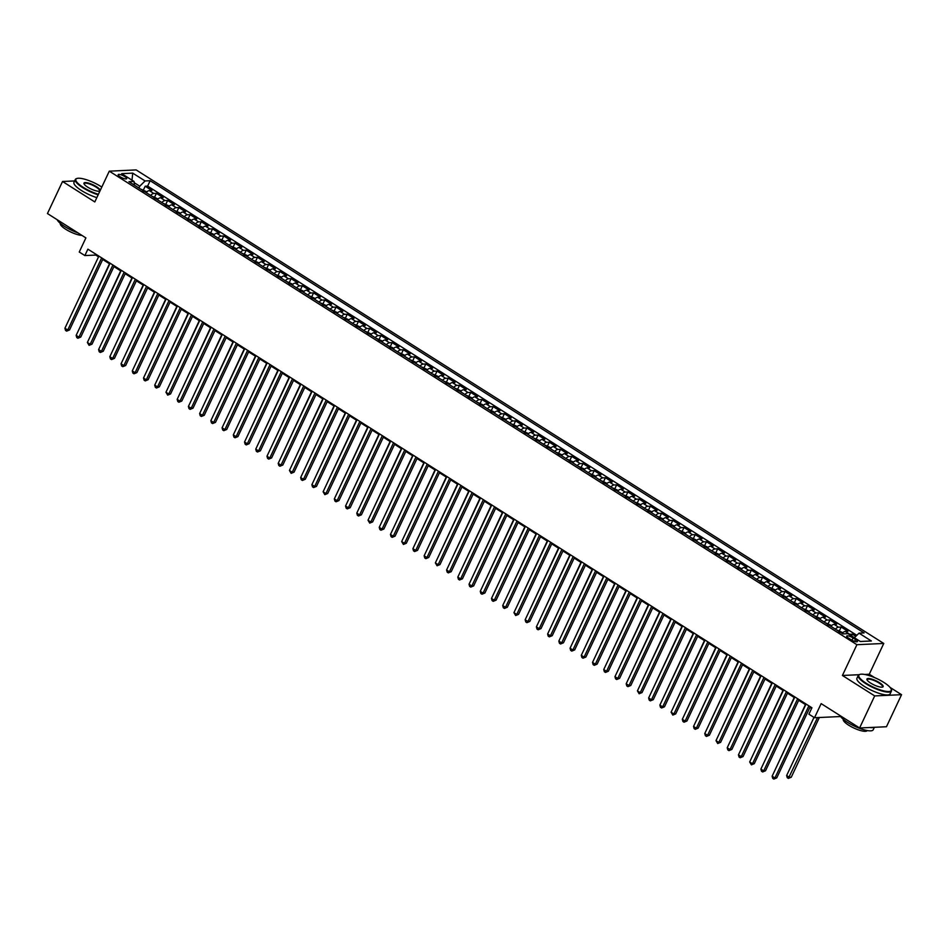 <?xml version="1.0" encoding="UTF-8"?>
<svg xmlns="http://www.w3.org/2000/svg" width="949" height="949" viewBox="0 0 949 949"><rect width="100%" height="100%" fill="white"/><g stroke="black" fill="none" stroke-linecap="round" stroke-linejoin="round"><path stroke-width="1.42" d="M120.084 176.763A4.698 1.21 25.2 0 0 126.656 178.661A4.698 1.21 25.2 0 0 124.734 176.55A4.698 1.21 25.2 0 0 118.162 174.663A4.698 1.21 25.2 0 0 120.084 176.763M91.626 181.674L88.162 180.31M883.756 643.458L136.146 169.918L109.289 171.164L856.9 644.703L883.756 643.458L869.272 674.241L864.634 674.454M859.047 674.715L842.415 675.474L874.693 695.914L901.55 694.68L890.079 687.42M874.598 677.61L869.272 674.241M901.55 694.68L886.461 726.744L859.604 727.978L821.158 703.624L814.515 717.729L840.636 716.531M74.615 180.939L62.539 181.496L47.45 213.549L85.896 237.902L79.253 252.019L84.876 255.566L95.766 255.067L98.542 256.823M874.693 695.914L859.604 727.978M855.808 636.328L852.392 634.157L851.55 635.937M842.119 633.41A5.872 2.479 -57.6 0 1 845.251 631.441L847.896 631.31L841.158 627.052L839.45 630.682M830.897 626.304A5.872 2.479 122.4 0 1 834.029 624.323L836.674 624.205L829.936 619.934L828.228 623.576M819.675 619.199A5.872 2.479 122.4 0 1 822.795 617.218L825.452 617.099L818.714 612.829L817.006 616.459M808.441 612.081A5.872 2.479 122.4 0 1 811.573 610.1L814.218 609.982L807.492 605.723L805.784 609.353M797.219 604.976A5.872 2.479 122.4 0 1 800.351 602.995L802.996 602.876L796.258 598.605L794.55 602.235M785.997 597.87A5.872 2.479 122.4 0 1 789.117 595.889L791.774 595.758L785.037 591.5L783.328 595.13M774.775 590.753A5.872 2.479 122.4 0 1 777.895 588.771L780.553 588.653L773.815 584.382L772.106 588.024M763.542 583.647A5.872 2.479 122.4 0 1 766.673 581.666L769.319 581.547L762.581 577.277L760.873 580.907M752.32 576.529A5.872 2.479 122.4 0 1 755.451 574.56L758.097 574.43L751.359 570.171L749.651 573.801M741.098 569.424A5.872 2.479 122.4 0 1 744.218 567.443L746.875 567.324L740.137 563.054L738.429 566.683M729.864 562.318A5.872 2.479 122.4 0 1 732.996 560.337L735.641 560.207L728.915 555.948L727.195 559.578M718.642 555.201A5.872 2.479 122.4 0 1 721.774 553.22L724.419 553.101L717.681 548.83L715.973 552.472M707.42 548.095A5.872 2.479 122.4 0 1 710.54 546.114L713.197 545.995L706.459 541.725L704.751 545.355M696.198 540.977A5.872 2.479 122.4 0 1 699.318 539.008L701.963 538.878L695.237 534.619L693.529 538.249M684.964 533.872A5.872 2.479 122.4 0 1 688.096 531.891L690.742 531.772L684.004 527.502L682.295 531.143M673.743 526.766A5.872 2.479 122.4 0 1 676.874 524.785L679.52 524.667L672.782 520.396L671.073 524.026M662.521 519.649A5.872 2.479 122.4 0 1 665.64 517.668L668.298 517.549L661.56 513.29L659.852 516.92M651.287 512.543A5.872 2.479 122.4 0 1 654.419 510.562L657.064 510.443L650.338 506.173L648.618 509.803M640.065 505.437A5.872 2.479 122.4 0 1 643.197 503.456L645.842 503.326L639.104 499.067L637.396 502.697M628.843 498.32A5.872 2.479 122.4 0 1 631.963 496.339L634.62 496.22L627.882 491.95L626.174 495.592M617.621 491.214A5.872 2.479 122.4 0 1 620.741 489.233L623.386 489.115L616.66 484.844L614.952 488.474M606.387 484.097A5.872 2.479 122.4 0 1 609.519 482.128L612.164 481.997L605.426 477.738L603.718 481.368M595.165 476.991A5.872 2.479 122.4 0 1 598.297 475.01L600.942 474.891L594.204 470.621L592.496 474.251M583.943 469.885A5.872 2.479 122.4 0 1 587.063 467.904L589.72 467.774L582.983 463.515L581.274 467.145M572.71 462.768A5.872 2.479 122.4 0 1 575.841 460.787L578.487 460.668L571.761 456.398L570.041 460.04M561.488 455.662A5.872 2.479 122.4 0 1 564.619 453.681L567.265 453.563L560.527 449.292L558.819 452.922M550.266 448.545A5.872 2.479 122.4 0 1 553.386 446.576L556.043 446.445L549.305 442.187L547.597 445.816M539.032 441.439A5.872 2.479 122.4 0 1 542.164 439.458L544.809 439.34L538.083 435.069L536.375 438.711M527.81 434.334A5.872 2.479 122.4 0 1 530.942 432.353L533.587 432.234L526.849 427.963L525.141 431.593M516.588 427.216A5.872 2.479 122.4 0 1 519.708 425.235L522.365 425.116L515.627 420.858L513.919 424.488M505.366 420.11A5.872 2.479 122.4 0 1 508.486 418.129L511.143 418.011L504.405 413.74L502.697 417.37M494.132 412.993A5.872 2.479 122.4 0 1 497.264 411.024L499.909 410.893L493.172 406.635L491.463 410.265M482.911 405.887A5.872 2.479 122.4 0 1 486.042 403.906L488.688 403.788L481.95 399.517L480.241 403.159M471.689 398.782A5.872 2.479 122.4 0 1 474.808 396.801L477.466 396.682L470.728 392.412L469.02 396.041M460.455 391.664A5.872 2.479 122.4 0 1 463.587 389.695L466.232 389.565L459.506 385.306L457.798 388.936M449.233 384.559A5.872 2.479 122.4 0 1 452.365 382.577L455.01 382.459L448.272 378.188L446.564 381.818M438.011 377.453A5.872 2.479 122.4 0 1 441.131 375.472L443.788 375.341L437.05 371.083L435.342 374.713M426.789 370.335A5.872 2.479 122.4 0 1 429.909 368.354L432.566 368.236L425.828 363.965L424.12 367.607M415.555 363.23A5.872 2.479 122.4 0 1 418.687 361.249L421.332 361.13L414.594 356.86L412.886 360.49M404.333 356.112A5.872 2.479 122.4 0 1 407.465 354.143L410.11 354.013L403.372 349.754L401.664 353.384M393.111 349.007A5.872 2.479 122.4 0 1 396.231 347.026L398.888 346.907L392.151 342.636L390.442 346.278M381.878 341.901A5.872 2.479 122.4 0 1 385.009 339.92L387.655 339.801L380.929 335.531L379.209 339.161M370.656 334.783A5.872 2.479 122.4 0 1 373.787 332.802L376.433 332.684L369.695 328.425L367.987 332.055M359.434 327.678A5.872 2.479 122.4 0 1 362.554 325.697L365.211 325.578L358.473 321.308L356.765 324.938M348.212 320.56A5.872 2.479 122.4 0 1 351.332 318.591L353.989 318.461L347.251 314.202L345.543 317.832M336.978 313.455A5.872 2.479 122.4 0 1 340.11 311.474L342.755 311.355L336.017 307.085L334.309 310.726M325.756 306.349A5.872 2.479 122.4 0 1 328.888 304.368L331.533 304.249L324.795 299.979L323.087 303.609M314.534 299.232A5.872 2.479 122.4 0 1 317.654 297.262L320.311 297.132L313.573 292.873L311.865 296.503M303.3 292.126A5.872 2.479 122.4 0 1 306.432 290.145L309.077 290.026L302.351 285.756L300.631 289.386M292.078 285.02A5.872 2.479 122.4 0 1 295.21 283.039L297.856 282.909L291.118 278.65L289.409 282.28M280.857 277.903A5.872 2.479 122.4 0 1 283.976 275.922L286.634 275.803L279.896 271.533L278.187 275.174M269.635 270.797A5.872 2.479 122.4 0 1 272.754 268.816L275.4 268.697L268.674 264.427L266.966 268.057M258.401 263.68A5.872 2.479 122.4 0 1 261.533 261.71L264.178 261.58L257.44 257.321L255.732 260.951M247.179 256.574A5.872 2.479 122.4 0 1 250.311 254.593L252.956 254.474L246.218 250.204L244.51 253.846M235.957 249.468A5.872 2.479 122.4 0 1 239.077 247.487L241.734 247.369L234.996 243.098L233.288 246.728M224.723 242.351A5.872 2.479 122.4 0 1 227.855 240.37L230.5 240.251L223.774 235.993L222.054 239.623M213.501 235.245A5.872 2.479 122.4 0 1 216.633 233.264L219.278 233.146L212.54 228.875L210.832 232.505M202.279 228.128A5.872 2.479 122.4 0 1 205.399 226.159L208.056 226.028L201.318 221.769L199.61 225.399M191.046 221.022A5.872 2.479 122.4 0 1 194.177 219.041L196.823 218.922L190.097 214.652L188.388 218.294M179.824 213.916A5.872 2.479 122.4 0 1 182.955 211.935L185.601 211.817L178.863 207.546L177.155 211.176M168.602 206.799A5.872 2.479 122.4 0 1 171.733 204.83L174.379 204.699L167.641 200.441L165.933 204.071M157.38 199.693A5.872 2.479 122.4 0 1 160.5 197.712L163.157 197.594L156.419 193.323L154.711 196.953M814.515 717.729L808.904 714.182L811.929 707.764L87.889 249.16L84.876 255.566M855.547 639.496L853.08 637.93A4.543 1.174 25.2 0 0 846.71 636.103A4.543 1.174 25.2 0 0 848.572 638.143L851.039 639.709A4.543 1.174 25.2 0 0 857.41 641.536A4.543 1.174 25.2 0 0 855.547 639.496L854.646 641.405M134.402 185.138L134.046 181.461L128.957 181.698L842.89 633.908L847.979 633.671L860.328 641.488L871.36 640.978L859.011 633.161L864.088 632.924L150.156 180.713L145.078 180.951L139.764 186.218L134.165 182.671M134.046 181.461L121.697 173.643L132.73 173.133L145.078 180.951M849.13 634.406A5.872 2.479 -57.6 0 1 849.735 634.276L852.392 634.157M856.828 635.32L147.629 186.099L145.197 186.218L143.477 189.847M146.146 192.588A5.872 2.479 122.4 0 1 149.278 190.607L151.923 190.476L145.197 186.218M150.642 195.423A5.872 2.479 -57.6 0 1 153.762 193.442L156.419 193.323M161.864 202.54A5.872 2.479 -57.6 0 1 164.996 200.559L167.641 200.441M173.086 209.646A5.872 2.479 -57.6 0 1 176.217 207.665L178.863 207.546M184.32 216.752A5.872 2.479 -57.6 0 1 187.439 214.782L190.097 214.652M195.541 223.869A5.872 2.479 -57.6 0 1 198.673 221.888L201.318 221.769M206.763 230.975A5.872 2.479 -57.6 0 1 209.895 228.994L212.54 228.875M217.997 238.092A5.872 2.479 -57.6 0 1 221.117 236.111L223.774 235.993M229.219 245.198A5.872 2.479 -57.6 0 1 232.339 243.217L234.996 243.098M240.441 252.304A5.872 2.479 -57.6 0 1 243.573 250.334L246.218 250.204M251.663 259.421A5.872 2.479 -57.6 0 1 254.795 257.44L257.44 257.321M262.897 266.527A5.872 2.479 -57.6 0 1 266.017 264.546L268.674 264.427M274.119 273.644A5.872 2.479 -57.6 0 1 277.25 271.663L279.896 271.533M285.341 280.75A5.872 2.479 -57.6 0 1 288.472 278.769L291.118 278.65M296.574 287.855A5.872 2.479 -57.6 0 1 299.694 285.886L302.351 285.756M307.796 294.973A5.872 2.479 -57.6 0 1 310.928 292.992L313.573 292.873M319.018 302.079A5.872 2.479 -57.6 0 1 322.15 300.098L324.795 299.979M330.24 309.184A5.872 2.479 -57.6 0 1 333.372 307.215L336.017 307.085M341.474 316.302A5.872 2.479 -57.6 0 1 344.594 314.321L347.251 314.202M352.696 323.407A5.872 2.479 -57.6 0 1 355.828 321.426L358.473 321.308M363.918 330.525A5.872 2.479 -57.6 0 1 367.049 328.544L369.695 328.425M375.152 337.63A5.872 2.479 -57.6 0 1 378.271 335.649L380.929 335.531M386.373 344.736A5.872 2.479 -57.6 0 1 389.505 342.767L392.151 342.636M397.595 351.854A5.872 2.479 -57.6 0 1 400.727 349.873L403.372 349.754M408.829 358.959A5.872 2.479 -57.6 0 1 411.949 356.978L414.594 356.86M420.051 366.077A5.872 2.479 -57.6 0 1 423.171 364.096L425.828 363.965M431.273 373.182A5.872 2.479 -57.6 0 1 434.405 371.201L437.05 371.083M442.495 380.288A5.872 2.479 -57.6 0 1 445.627 378.319L448.272 378.188M453.729 387.406A5.872 2.479 -57.6 0 1 456.849 385.424L459.506 385.306M464.951 394.511A5.872 2.479 -57.6 0 1 468.082 392.53L470.728 392.412M476.173 401.617A5.872 2.479 -57.6 0 1 479.304 399.648L481.95 399.517M487.406 408.734A5.872 2.479 -57.6 0 1 490.526 406.753L493.172 406.635M498.628 415.84A5.872 2.479 -57.6 0 1 501.748 413.859L504.405 413.74M509.85 422.957A5.872 2.479 -57.6 0 1 512.982 420.976L515.627 420.858M521.072 430.063A5.872 2.479 -57.6 0 1 524.204 428.082L526.849 427.963M532.306 437.169A5.872 2.479 -57.6 0 1 535.426 435.2L538.083 435.069M543.528 444.286A5.872 2.479 -57.6 0 1 546.66 442.305L549.305 442.187M554.75 451.392A5.872 2.479 -57.6 0 1 557.882 449.411L560.527 449.292M565.984 458.509A5.872 2.479 -57.6 0 1 569.103 456.528L571.761 456.398M577.206 465.615A5.872 2.479 -57.6 0 1 580.325 463.634L582.983 463.515M588.427 472.721A5.872 2.479 -57.6 0 1 591.559 470.751L594.204 470.621M599.649 479.838A5.872 2.479 -57.6 0 1 602.781 477.857L605.426 477.738M610.883 486.944A5.872 2.479 -57.6 0 1 614.003 484.963L616.66 484.844M622.105 494.049A5.872 2.479 -57.6 0 1 625.237 492.08L627.882 491.95M633.327 501.167A5.872 2.479 -57.6 0 1 636.459 499.186L639.104 499.067M644.561 508.273A5.872 2.479 -57.6 0 1 647.681 506.292L650.338 506.173M655.783 515.39A5.872 2.479 -57.6 0 1 658.903 513.409L661.56 513.29M667.005 522.496A5.872 2.479 -57.6 0 1 670.136 520.515L672.782 520.396M678.227 529.601A5.872 2.479 -57.6 0 1 681.358 527.632L684.004 527.502M689.46 536.719A5.872 2.479 -57.6 0 1 692.58 534.738L695.237 534.619M700.682 543.824A5.872 2.479 -57.6 0 1 703.814 541.843L706.459 541.725M711.904 550.942A5.872 2.479 -57.6 0 1 715.036 548.961L717.681 548.83M723.138 558.048A5.872 2.479 -57.6 0 1 726.258 556.067L728.915 555.948M734.36 565.153A5.872 2.479 -57.6 0 1 737.492 563.184L740.137 563.054M745.582 572.271A5.872 2.479 -57.6 0 1 748.714 570.29L751.359 570.171M756.816 579.376A5.872 2.479 -57.6 0 1 759.935 577.395L762.581 577.277M768.038 586.494A5.872 2.479 -57.6 0 1 771.157 584.513L773.815 584.382M779.259 593.6A5.872 2.479 -57.6 0 1 782.391 591.618L785.037 591.5M790.481 600.705A5.872 2.479 -57.6 0 1 793.613 598.724L796.258 598.605M801.715 607.823A5.872 2.479 -57.6 0 1 804.835 605.842L807.492 605.723M812.937 614.928A5.872 2.479 -57.6 0 1 816.069 612.947L818.714 612.829M824.159 622.034A5.872 2.479 -57.6 0 1 827.291 620.065L829.936 619.934M835.393 629.151A5.872 2.479 -57.6 0 1 838.513 627.17L841.158 627.052M842.415 675.474L856.9 644.703M62.539 181.496L94.805 201.935L109.289 171.164M102.706 259.468L109.764 263.941M113.939 266.574L120.986 271.046M125.161 273.692L132.208 278.152M136.383 280.797L143.441 285.269M147.617 287.915L154.663 292.375M158.839 295.02L165.885 299.481M170.061 302.126L177.119 306.598M181.283 309.244L188.341 313.704M192.517 316.349L199.563 320.821M203.738 323.455L210.785 327.927M214.96 330.572L222.019 335.033M226.194 337.678L233.24 342.15M237.416 344.795L244.462 349.256M248.638 351.901L255.696 356.373M259.86 359.007L266.918 363.479M271.094 366.124L278.14 370.584M282.316 373.23L289.362 377.702M293.538 380.347L300.596 384.808M304.771 387.453L311.818 391.913M315.993 394.559L323.04 399.031M327.215 401.676L334.273 406.136M338.437 408.782L345.495 413.254M349.671 415.887L356.717 420.36M360.893 423.005L367.939 427.465M372.115 430.111L379.173 434.583M383.349 437.228L390.395 441.688M394.57 444.334L401.617 448.806M405.792 451.439L412.851 455.911M417.026 458.557L424.073 463.017M428.248 465.662L435.294 470.135M439.47 472.78L446.528 477.24M450.692 479.886L457.75 484.346M461.926 486.991L468.972 491.463M473.148 494.109L480.194 498.569M484.37 501.214L491.428 505.687M495.603 508.332L502.65 512.792M506.825 515.437L513.872 519.898M518.047 522.543L525.105 527.015M529.269 529.661L536.327 534.121M540.503 536.766L547.549 541.238M551.725 543.872L558.771 548.344M562.947 550.989L570.005 555.45M574.181 558.095L581.227 562.567M585.403 565.213L592.449 569.673M596.624 572.318L603.683 576.778M607.846 579.424L614.905 583.896M619.08 586.541L626.126 591.002M630.302 593.647L637.348 598.119M641.524 600.764L648.582 605.225M652.758 607.87L659.804 612.33M663.98 614.976L671.026 619.448M675.202 622.093L682.26 626.554M686.424 629.199L693.482 633.671M697.657 636.304L704.704 640.777M708.879 643.422L715.926 647.882M720.101 650.528L727.159 655M731.335 657.645L738.381 662.105M742.557 664.751L749.603 669.223M753.779 671.856L760.837 676.329M765.013 678.974L772.059 683.434M776.235 686.08L783.281 690.552M787.456 693.197L794.515 697.657M798.678 700.303L805.737 704.763M809.912 707.408L811.585 708.476M138.922 187.997L139.764 186.218M96.098 254.356L95.766 255.067M854.385 637.728L859.011 633.161M147.629 186.099L150.156 180.713M132.73 173.133L132.006 180.168M808.88 705.831L774.93 777.966L772.13 776.187L806.069 704.051M810.244 706.697L776.745 777.883L774.93 777.966L773.85 779.082L772.723 778.37L772.13 776.187M776.745 777.883L773.85 779.082M813.993 717.397L786.638 775.523L789.449 777.302L791.264 777.219L819.355 717.515M791.264 777.219L788.37 778.405L817.54 717.598M788.37 778.405L787.243 777.694L786.638 775.523M866.176 683.256A17.889 4.603 25.2 0 0 883.875 690.931A17.889 4.603 25.2 0 0 891.158 689.081A17.889 4.603 25.2 0 0 883.887 682.438A17.889 4.603 25.2 0 0 859.948 674.395A17.889 4.603 25.2 0 0 866.176 683.256M891.253 689.342A18.339 4.721 -154.8 0 1 891.384 689.626A18.339 4.721 -154.8 0 1 891.443 691.038A18.339 4.721 -154.8 0 1 865.785 683.66A18.339 4.721 -154.8 0 1 858.264 675.427A18.339 4.721 -154.8 0 1 859.403 674.573A18.339 4.721 -154.8 0 1 859.699 674.49M870.613 683.055A8.944 2.301 -154.8 0 1 866.971 679.733A8.944 2.301 -154.8 0 1 870.613 678.808A8.944 2.301 -154.8 0 1 879.462 682.651A8.944 2.301 -154.8 0 1 882.582 687.076A8.944 2.301 -154.8 0 1 870.613 683.055M882.273 687.147A8.505 2.195 25.2 0 0 882.558 686.862A8.505 2.195 25.2 0 0 879.071 683.043A8.505 2.195 25.2 0 0 867.161 679.614A8.505 2.195 25.2 0 0 867.113 680.018M874.385 727.302L873.222 729.769A18.339 4.721 -154.8 0 1 847.552 722.379A18.339 4.721 -154.8 0 1 840.138 715.641M873.863 727.325A18.339 4.721 -154.8 0 1 869.759 727.515M867.184 730.552A13.203 3.393 -154.8 0 1 848.714 725.214A13.203 3.393 -154.8 0 1 843.293 719.306M891.443 691.038L890.115 693.861A18.339 4.721 -154.8 0 1 864.456 686.471A18.339 4.721 -154.8 0 1 856.935 678.25L858.264 675.427M101.804 187.072A17.889 4.603 25.2 0 0 100.926 186.502A17.889 4.603 25.2 0 0 76.988 178.459A17.889 4.603 25.2 0 0 83.215 187.321A17.889 4.603 25.2 0 0 98.399 194.308M98.162 194.818A18.339 4.721 -154.8 0 1 82.812 187.712A18.339 4.721 -154.8 0 1 75.303 179.491A18.339 4.721 -154.8 0 1 76.43 178.637A18.339 4.721 -154.8 0 1 76.727 178.554M99.977 190.951A8.944 2.301 -154.8 0 1 99.609 191.14A8.944 2.301 -154.8 0 1 87.64 187.119A8.944 2.301 -154.8 0 1 83.998 183.798A8.944 2.301 -154.8 0 1 87.652 182.872A8.944 2.301 -154.8 0 1 96.49 186.704A8.944 2.301 -154.8 0 1 100.226 190.441M99.301 191.212A8.505 2.195 25.2 0 0 99.586 190.915A8.505 2.195 25.2 0 0 96.098 187.107A8.505 2.195 25.2 0 0 84.188 183.679A8.505 2.195 25.2 0 0 84.141 184.082M77.996 232.908A18.339 4.721 -154.8 0 1 64.591 226.443A18.339 4.721 -154.8 0 1 57.165 219.705M81.911 235.376A13.203 3.393 -154.8 0 1 65.742 229.278A13.203 3.393 -154.8 0 1 60.321 223.371M96.834 197.629A18.339 4.721 -154.8 0 1 81.484 190.535A18.339 4.721 -154.8 0 1 73.975 182.315L75.303 179.491M797.646 698.725L763.708 770.861L760.896 769.081L794.847 696.946M799.022 699.591L765.523 770.778L763.708 770.861L762.628 771.964L761.501 771.252L760.896 769.081M765.523 770.778L762.628 771.964M786.424 691.619L752.486 763.755L749.674 761.976L783.613 689.84M787.789 692.485L754.289 763.66L752.486 763.755L751.394 764.858L749.674 761.976M754.289 763.66L751.394 764.858M775.203 684.502L741.252 756.638L738.452 754.858L772.391 682.722M776.567 685.368L743.067 756.555L741.252 756.638L740.173 757.753L739.046 757.041L738.452 754.858M743.067 756.555L740.173 757.753M763.969 677.396L730.03 749.532L727.219 747.753L761.169 675.617M765.345 678.262L731.845 749.449L730.03 749.532L728.951 750.635L727.824 749.924L727.219 747.753M731.845 749.449L728.951 750.635M842.842 632.698L837.22 630.124A3.891 1.649 122.4 0 0 836.982 630.16M840.079 632.509L838.726 631.654M805.452 704.585L775.701 768.595M831.621 625.593L825.986 623.007A3.891 1.649 122.4 0 0 825.76 623.054M828.857 625.403L827.504 624.549M794.23 697.479L764.479 761.478M820.399 618.475L814.764 615.901A3.891 1.649 122.4 0 0 814.539 615.937M817.623 618.285L816.282 617.431M782.996 690.374L753.245 754.372M809.165 611.37L803.542 608.795A3.891 1.649 122.4 0 0 803.305 608.831M806.401 611.18L805.049 610.326M771.774 683.256L742.023 747.266M752.747 670.279L718.808 742.415L715.997 740.647L749.947 668.511M754.111 671.145L720.623 742.332L718.808 742.415L717.717 743.53L715.997 740.647M720.623 742.332L717.717 743.53M797.943 604.264L792.308 601.678A3.891 1.649 122.4 0 0 792.083 601.725M795.179 604.062L793.827 603.22M760.552 676.151L730.801 740.149M741.525 663.173L707.574 735.309L704.775 733.53L738.713 661.394M742.889 664.039L709.389 735.226L707.574 735.309L706.495 736.412L705.38 735.712L704.775 733.53M709.389 735.226L706.495 736.412M786.721 597.146L781.086 594.572A3.891 1.649 122.4 0 0 780.861 594.608M783.945 596.957L782.605 596.102M749.319 669.033L719.579 733.043M730.303 656.067L696.352 728.203L693.541 726.424L727.492 654.288M731.667 656.933L698.167 728.12L696.352 728.203L695.273 729.306L694.146 728.595L693.541 726.424M698.167 728.12L695.273 729.306M775.487 590.041L769.864 587.455A3.891 1.649 122.4 0 0 769.627 587.502M772.723 589.851L771.371 588.997M738.097 661.928L708.345 725.926M719.069 648.95L685.131 721.086L682.319 719.306L716.27 647.171M720.445 649.816L686.946 721.003L685.131 721.086L684.051 722.201L682.924 721.489L682.319 719.306M686.946 721.003L684.051 722.201M764.265 582.923L758.642 580.349A3.891 1.649 122.4 0 0 758.405 580.385M761.501 582.733L760.149 581.879M726.875 654.822L697.124 718.82M707.847 641.844L673.897 713.98L671.097 712.201L705.036 640.065M709.211 642.71L675.712 713.897L673.897 713.98L672.817 715.083L671.097 712.201M675.712 713.897L672.817 715.083M696.625 634.727L662.675 706.863L659.875 705.095L693.814 632.959M697.99 635.593L664.49 706.78L662.675 706.863L661.595 707.978L660.468 707.266L659.875 705.095M664.49 706.78L661.595 707.978M685.392 627.621L651.453 699.757L648.641 697.978L682.592 625.842M686.768 628.487L653.268 699.674L651.453 699.757L650.373 700.872L649.246 700.16L648.641 697.978M653.268 699.674L650.373 700.872M674.17 620.516L640.231 692.651L637.42 690.872L671.37 618.736M675.534 621.381L642.046 692.568L640.231 692.651L639.14 693.755L637.42 690.872M642.046 692.568L639.14 693.755M662.948 613.398L628.997 685.534L626.198 683.755L660.136 611.619M664.312 614.264L630.812 685.451L628.997 685.534L627.918 686.649L626.791 685.937L626.198 683.755M630.812 685.451L627.918 686.649M651.726 606.292L617.775 678.428L614.964 676.649L648.914 604.513M653.09 607.158L619.59 678.345L617.775 678.428L616.696 679.531L615.569 678.82L614.964 676.649M619.59 678.345L616.696 679.531M640.492 599.175L606.553 671.323L603.742 669.543L637.692 597.407M641.868 600.053L608.368 671.228L606.553 671.323L605.474 672.426L604.347 671.714L603.742 669.543M608.368 671.228L605.474 672.426M629.27 592.069L595.32 664.205L592.52 662.426L626.459 590.29M630.634 592.935L597.135 664.122L595.32 664.205L594.24 665.32L593.125 664.608L592.52 662.426M597.135 664.122L594.24 665.32M618.048 584.964L584.098 657.099L581.298 655.32L615.237 583.184M619.412 585.83L585.913 657.016L584.098 657.099L583.018 658.203L581.891 657.491L581.298 655.32M585.913 657.016L583.018 658.203M606.814 577.846L572.876 649.982L570.064 648.214L604.015 576.067M608.19 578.712L574.691 649.899L572.876 649.982L571.796 651.097L570.669 650.385L570.064 648.214M574.691 649.899L571.796 651.097M595.592 570.74L561.654 642.876L558.842 641.097L592.793 568.961M596.957 571.606L563.469 642.793L561.654 642.876L560.562 643.98L559.447 643.28L558.842 641.097M563.469 642.793L560.562 643.98M584.37 563.635L550.42 635.771L547.62 633.991L581.559 561.855M585.735 564.501L552.235 635.688L550.42 635.771L549.341 636.874L548.214 636.162L547.62 633.991M552.235 635.688L549.341 636.874M753.043 575.818L747.409 573.243A3.891 1.649 122.4 0 0 747.183 573.279M750.268 575.628L748.927 574.774M715.653 647.704L685.902 711.714M741.821 568.712L736.187 566.126A3.891 1.649 122.4 0 0 735.961 566.173M739.046 568.522L737.705 567.668M704.419 640.599L674.668 704.597M730.588 561.594L724.965 559.02A3.891 1.649 122.4 0 0 724.728 559.056M727.824 561.405L726.471 560.551M693.197 633.481L663.446 697.491M719.366 554.489L713.731 551.915A3.891 1.649 122.4 0 0 713.506 551.95M716.602 554.299L715.249 553.445M681.975 626.376L652.224 690.386M708.144 547.371L702.509 544.797A3.891 1.649 122.4 0 0 702.284 544.833M705.368 547.182L704.028 546.327M670.741 619.27L641.002 683.268M696.91 540.266L691.287 537.692A3.891 1.649 122.4 0 0 691.05 537.727M694.146 540.076L692.794 539.222M659.519 612.152L629.768 676.163M685.688 533.16L680.065 530.574A3.891 1.649 122.4 0 0 679.828 530.621M682.924 532.97L681.572 532.116M648.297 605.047L618.546 669.045M674.466 526.043L668.831 523.468A3.891 1.649 122.4 0 0 668.606 523.504M671.69 525.853L670.35 524.999M637.076 597.941L607.324 661.939M663.232 518.937L657.61 516.363A3.891 1.649 122.4 0 0 657.384 516.398M660.468 518.747L659.128 517.893M625.842 590.824L596.091 654.834M652.01 511.831L646.388 509.245A3.891 1.649 122.4 0 0 646.15 509.293M649.246 511.63L647.894 510.787M614.62 583.718L584.869 647.716M640.789 504.714L635.154 502.14A3.891 1.649 122.4 0 0 634.928 502.175M638.025 504.524L636.672 503.67M603.398 576.601L573.647 640.611M629.567 497.608L623.932 495.022A3.891 1.649 122.4 0 0 623.707 495.07M626.791 497.418L625.45 496.564M592.164 569.495L562.413 633.493M573.149 556.517L539.198 628.653L536.387 626.874L570.337 554.738M574.513 557.383L541.013 628.57L539.198 628.653L538.119 629.768L536.992 629.057L536.387 626.874M541.013 628.57L538.119 629.768M561.915 549.412L527.976 621.548L525.165 619.768L559.115 547.632M563.291 550.278L529.791 621.465L527.976 621.548L526.897 622.651L525.77 621.939L525.165 619.768M529.791 621.465L526.897 622.651M550.693 542.294L516.742 614.43L513.943 612.663L547.881 540.527M552.057 543.16L518.557 614.347L516.742 614.43L515.663 615.545L513.943 612.663M518.557 614.347L515.663 615.545M539.471 535.189L505.52 607.324L502.721 605.545L536.659 533.409M540.835 536.055L507.335 607.241L505.52 607.324L504.441 608.439L503.314 607.728L502.721 605.545M507.335 607.241L504.441 608.439M618.333 490.491L612.71 487.916A3.891 1.649 122.4 0 0 612.473 487.952M615.569 490.301L614.217 489.447M580.942 562.389L551.191 626.387M607.111 483.385L601.488 480.811A3.891 1.649 122.4 0 0 601.251 480.846M604.347 483.195L602.995 482.341M569.72 555.272L539.969 619.282M595.889 476.279L590.254 473.693A3.891 1.649 122.4 0 0 590.029 473.741M593.113 476.09L591.773 475.235M558.498 548.166L528.747 612.164M584.655 469.162L579.032 466.588A3.891 1.649 122.4 0 0 578.795 466.623M581.891 468.972L580.551 468.118M547.265 541.049L517.513 605.059M528.237 528.083L494.299 600.219L491.487 598.439L525.438 526.304M529.613 528.949L496.113 600.136L494.299 600.219L493.219 601.322L492.092 600.61L491.487 598.439M496.113 600.136L493.219 601.322M573.433 462.056L567.81 459.482A3.891 1.649 122.4 0 0 567.573 459.518M570.669 461.866L569.317 461.012M536.043 533.943L506.292 597.953M517.015 520.965L483.077 593.101L480.265 591.322L514.204 519.186M518.379 521.831L484.892 593.018L483.077 593.101L481.985 594.216L480.87 593.505L480.265 591.322M484.892 593.018L481.985 594.216M562.211 454.939L556.577 452.365A3.891 1.649 122.4 0 0 556.351 452.4M559.447 454.749L558.095 453.895M524.821 526.837L495.07 590.836M505.793 513.86L471.843 585.996L469.043 584.216L502.982 512.08M507.157 514.726L473.658 585.913L471.843 585.996L470.763 587.099L469.636 586.387L469.043 584.216M473.658 585.913L470.763 587.099M550.989 447.833L545.355 445.259A3.891 1.649 122.4 0 0 545.129 445.295M548.214 447.643L546.873 446.789M513.587 519.72L483.836 583.73M494.559 506.742L460.621 578.89L457.809 577.111L491.76 504.975M495.936 507.62L462.436 578.795L460.621 578.89L459.541 579.993L458.414 579.281L457.809 577.111M462.436 578.795L459.541 579.993M539.756 440.727L534.133 438.141A3.891 1.649 122.4 0 0 533.896 438.189M536.992 440.538L535.639 439.684M502.365 512.614L472.614 576.612M483.338 499.637L449.399 571.773L446.588 569.993L480.538 497.857M484.702 500.503L451.214 571.689L449.399 571.773L448.308 572.888L447.193 572.176L446.588 569.993M451.214 571.689L448.308 572.888M528.534 433.61L522.899 431.036A3.891 1.649 122.4 0 0 522.674 431.071M525.77 433.42L524.417 432.566M491.143 505.497L461.392 569.507M472.116 492.531L438.165 564.667L435.366 562.887L469.304 490.752M473.48 493.397L439.98 564.584L438.165 564.667L437.086 565.77L435.366 562.887M439.98 564.584L437.086 565.77M517.312 426.504L511.677 423.93A3.891 1.649 122.4 0 0 511.452 423.966M514.536 426.315L513.195 425.46M479.909 498.391L450.17 562.401M460.894 485.413L426.943 557.549L424.144 555.782L458.082 483.634M462.258 486.279L428.758 557.466L426.943 557.549L425.864 558.664L424.737 557.953L424.144 555.782M428.758 557.466L425.864 558.664M506.078 419.399L500.455 416.813A3.891 1.649 122.4 0 0 500.218 416.86M503.314 419.197L501.974 418.355M468.687 491.285L438.936 555.284M449.66 478.308L415.721 550.444L412.91 548.664L446.86 476.528M451.036 479.174L417.536 550.361L415.721 550.444L414.642 551.547L413.515 550.835L412.91 548.664M417.536 550.361L414.642 551.547M494.856 412.281L489.233 409.707A3.891 1.649 122.4 0 0 488.996 409.743M492.092 412.091L490.74 411.237M457.465 484.168L427.714 548.178M438.438 471.202L404.499 543.338L401.688 541.559L435.627 469.423M439.802 472.068L406.314 543.255L404.499 543.338L403.408 544.441L401.688 541.559M406.314 543.255L403.408 544.441M483.634 405.176L477.999 402.59A3.891 1.649 122.4 0 0 477.774 402.637M480.87 404.986L479.518 404.132M446.244 477.062L416.492 541.06M427.216 464.085L393.266 536.221L390.466 534.441L424.405 462.305M428.58 464.951L395.081 536.138L393.266 536.221L392.186 537.336L391.059 536.624L390.466 534.441M395.081 536.138L392.186 537.336M472.412 398.058L466.778 395.484A3.891 1.649 122.4 0 0 466.552 395.519M469.636 397.868L468.296 397.014M435.01 469.957L405.259 533.955M415.982 456.979L382.044 529.115L379.232 527.336L413.183 455.2M417.358 457.845L383.859 529.032L382.044 529.115L380.964 530.218L379.837 529.506L379.232 527.336M383.859 529.032L380.964 530.218M461.178 390.952L455.556 388.378A3.891 1.649 122.4 0 0 455.318 388.414M458.414 390.763L457.062 389.909M423.788 462.839L394.037 526.849M404.76 449.862L370.822 521.997L368.01 520.23L401.961 448.094M406.125 450.728L372.637 521.914L370.822 521.997L369.73 523.113L368.01 520.23M372.637 521.914L369.73 523.113M449.956 383.847L444.322 381.261A3.891 1.649 122.4 0 0 444.096 381.308M447.193 383.657L445.84 382.803M412.566 455.734L382.815 519.732M393.538 442.756L359.588 514.892L356.788 513.112L390.727 440.977M394.903 443.622L361.403 514.809L359.588 514.892L358.508 515.995L357.393 515.295L356.788 513.112M361.403 514.809L358.508 515.995M438.735 376.729L433.1 374.155A3.891 1.649 122.4 0 0 432.874 374.191M435.959 376.539L434.618 375.685M401.332 448.616L371.593 512.626M382.317 435.65L348.366 507.786L345.555 506.007L379.505 433.871M383.681 436.516L350.181 507.703L348.366 507.786L347.287 508.889L346.16 508.178L345.555 506.007M350.181 507.703L347.287 508.889M427.501 369.624L421.878 367.049A3.891 1.649 122.4 0 0 421.641 367.085M424.737 369.434L423.396 368.58M390.11 441.51L360.359 505.509M371.083 428.533L337.144 500.669L334.333 498.889L368.283 426.753M372.459 429.399L338.959 500.586L337.144 500.669L336.065 501.784L334.938 501.072L334.333 498.889M338.959 500.586L336.065 501.784M416.279 362.506L410.656 359.932A3.891 1.649 122.4 0 0 410.419 359.968M413.515 362.316L412.163 361.462M378.888 434.405L349.137 498.403M359.861 421.427L325.91 493.563L323.111 491.784L357.049 419.648M361.225 422.293L327.725 493.48L325.91 493.563L324.831 494.666L323.111 491.784M327.725 493.48L324.831 494.666M405.057 355.401L399.422 352.826A3.891 1.649 122.4 0 0 399.197 352.862M402.281 355.211L400.941 354.357M367.666 427.287L337.915 491.297M348.639 414.31L314.688 486.446L311.889 484.678L345.827 412.542M350.003 415.176L316.503 486.363L314.688 486.446L313.609 487.561L312.482 486.849L311.889 484.678M316.503 486.363L313.609 487.561M393.835 348.295L388.2 345.709A3.891 1.649 122.4 0 0 387.975 345.756M391.059 348.105L389.719 347.251M356.433 420.182L326.681 484.18M337.405 407.204L303.466 479.34L300.655 477.561L334.606 405.425M338.781 408.07L305.281 479.257L303.466 479.34L302.387 480.455L301.26 479.743L300.655 477.561M305.281 479.257L302.387 480.455M382.601 341.177L376.978 338.603A3.891 1.649 122.4 0 0 376.741 338.639M379.837 340.988L378.485 340.133M345.211 413.064L315.459 477.074M326.183 400.098L292.245 472.234L289.433 470.455L323.384 398.319M327.547 400.964L294.06 472.151L292.245 472.234L291.153 473.337L289.433 470.455M294.06 472.151L291.153 473.337M371.379 334.072L365.745 331.498A3.891 1.649 122.4 0 0 365.519 331.533M368.615 333.882L367.263 333.028M333.989 405.958L304.238 469.969M314.961 392.981L281.011 465.117L278.211 463.337L312.15 391.202M316.325 393.847L282.826 465.034L281.011 465.117L279.931 466.232L278.804 465.52L278.211 463.337M282.826 465.034L279.931 466.232M360.157 326.966L354.523 324.38A3.891 1.649 122.4 0 0 354.297 324.416M357.382 326.764L356.041 325.922M322.755 398.853L293.016 462.851M303.739 385.875L269.789 458.011L266.977 456.232L300.928 384.096M305.103 386.741L271.604 457.928L269.789 458.011L268.709 459.114L267.582 458.403L266.977 456.232M271.604 457.928L268.709 459.114M348.924 319.849L343.301 317.274A3.891 1.649 122.4 0 0 343.063 317.31M346.16 319.659L344.807 318.805M311.533 391.735L281.782 455.745M292.506 378.77L258.567 450.905L255.756 449.126L289.706 376.99M293.882 379.636L260.382 450.822L258.567 450.905L257.487 452.009L256.36 451.297L255.756 449.126M260.382 450.822L257.487 452.009M337.702 312.743L332.079 310.157A3.891 1.649 122.4 0 0 331.842 310.204M334.938 312.553L333.585 311.699M300.311 384.63L270.56 448.628M281.284 371.652L247.333 443.788L244.534 442.009L278.472 369.873M282.648 372.518L249.148 443.705L247.333 443.788L246.254 444.903L245.139 444.191L244.534 442.009M249.148 443.705L246.254 444.903M326.48 305.625L320.845 303.051A3.891 1.649 122.4 0 0 320.62 303.087M323.704 305.436L322.363 304.582M289.089 377.524L259.338 441.522M270.062 364.546L236.111 436.682L233.312 434.903L267.25 362.767M271.426 365.412L237.926 436.599L236.111 436.682L235.032 437.786L233.905 437.074L233.312 434.903M237.926 436.599L235.032 437.786M315.258 298.52L309.623 295.946A3.891 1.649 122.4 0 0 309.398 295.981M312.482 298.33L311.142 297.476M277.855 370.407L248.104 434.417M258.828 357.429L224.889 429.565L222.078 427.797L256.028 355.661M260.204 358.295L226.704 429.482L224.889 429.565L223.81 430.68L222.683 429.968L222.078 427.797M226.704 429.482L223.81 430.68M304.024 291.414L298.401 288.828A3.891 1.649 122.4 0 0 298.164 288.876M301.26 291.224L299.908 290.37M266.633 363.301L236.882 427.299M247.606 350.323L213.667 422.459L210.856 420.68L244.806 348.544M248.97 351.189L215.482 422.376L213.667 422.459L212.576 423.562L211.461 422.863L210.856 420.68M215.482 422.376L212.576 423.562M292.802 284.297L287.167 281.723A3.891 1.649 122.4 0 0 286.942 281.758M290.038 284.107L288.686 283.253M255.411 356.183L225.66 420.193M236.384 343.218L202.434 415.354L199.634 413.574L233.573 341.438M237.748 344.084L204.249 415.271L202.434 415.354L201.354 416.457L200.227 415.745L199.634 413.574M204.249 415.271L201.354 416.457M281.58 277.191L275.945 274.605A3.891 1.649 122.4 0 0 275.72 274.652M278.804 277.001L277.464 276.147M244.178 349.078L214.438 413.076M225.162 336.1L191.212 408.236L188.4 406.457L222.351 334.321M226.526 336.966L193.027 408.153L191.212 408.236L190.132 409.351L189.005 408.639L188.4 406.457M193.027 408.153L190.132 409.351M270.346 270.074L264.724 267.499A3.891 1.649 122.4 0 0 264.486 267.535M267.582 269.884L266.23 269.03M232.956 341.972L203.205 405.97M213.928 328.995L179.99 401.13L177.178 399.351L211.129 327.215M215.304 329.861L181.805 401.047L179.99 401.13L178.91 402.234L177.783 401.522L177.178 399.351M181.805 401.047L178.91 402.234M259.124 262.968L253.502 260.394A3.891 1.649 122.4 0 0 253.264 260.429M256.36 262.778L255.008 261.924M221.734 334.855L191.983 398.865M202.706 321.877L168.756 394.013L165.956 392.245L199.895 320.11M204.071 322.743L170.571 393.93L168.756 394.013L167.676 395.128L165.956 392.245M170.571 393.93L167.676 395.128M247.903 255.862L242.268 253.276A3.891 1.649 122.4 0 0 242.042 253.324M245.127 255.672L243.786 254.818M210.512 327.749L180.761 391.747M191.484 314.771L157.534 386.907L154.734 385.128L188.673 312.992M192.849 315.637L159.349 386.824L157.534 386.907L156.455 388.022L155.328 387.311L154.734 385.128M159.349 386.824L156.455 388.022M236.669 248.745L231.046 246.171A3.891 1.649 122.4 0 0 230.809 246.206M233.905 248.555L232.564 247.701M199.278 320.632L169.527 384.642M180.251 307.666L146.312 379.802L143.501 378.022L177.451 305.886M181.627 308.532L148.127 379.719L146.312 379.802L145.233 380.905L144.106 380.193L143.501 378.022M148.127 379.719L145.233 380.905M225.447 241.639L219.824 239.065A3.891 1.649 122.4 0 0 219.587 239.101M222.683 241.449L221.331 240.595M188.056 313.526L158.305 377.536M169.029 300.548L135.09 372.684L132.279 370.905L166.229 298.769M170.393 301.414L136.905 372.601L135.09 372.684L133.999 373.799L132.884 373.087L132.279 370.905M136.905 372.601L133.999 373.799M214.225 234.533L208.59 231.947A3.891 1.649 122.4 0 0 208.365 231.983M211.461 234.332L210.109 233.478M176.834 306.42L147.083 370.418M157.807 293.443L123.856 365.579L121.057 363.799L154.995 291.663M159.171 294.309L125.671 365.495L123.856 365.579L122.777 366.682L121.65 365.97L121.057 363.799M125.671 365.495L122.777 366.682M203.003 227.416L197.368 224.842A3.891 1.649 122.4 0 0 197.143 224.877M200.227 227.226L198.887 226.372M165.601 299.303L135.849 363.313M146.573 286.337L112.634 358.473L109.823 356.694L143.774 284.558M147.949 287.203L114.449 358.378L112.634 358.473L111.555 359.576L110.428 358.864L109.823 356.694M114.449 358.378L111.555 359.576M191.769 220.31L186.146 217.724A3.891 1.649 122.4 0 0 185.909 217.772M189.005 220.121L187.653 219.266M154.379 292.197L124.627 356.195M135.351 279.22L101.413 351.355L98.601 349.576L132.552 277.44M136.727 280.085L103.227 351.272L101.413 351.355L100.321 352.47L99.206 351.759L98.601 349.576M103.227 351.272L100.321 352.47M180.547 213.193L174.924 210.619A3.891 1.649 122.4 0 0 174.687 210.654M177.783 213.003L176.431 212.149M143.157 285.091L113.405 349.09M124.129 272.114L90.179 344.25L87.379 342.47L121.318 270.335M125.493 272.98L91.994 344.167L90.179 344.25L89.099 345.353L87.379 342.47M91.994 344.167L89.099 345.353M169.325 206.087L163.691 203.513A3.891 1.649 122.4 0 0 163.465 203.549M166.55 205.897L165.209 205.043M131.935 277.974L102.184 341.984M112.907 264.996L78.957 337.132L76.157 335.365L110.096 263.229M114.271 265.862L80.772 337.049L78.957 337.132L77.877 338.247L76.75 337.536L76.157 335.365M80.772 337.049L77.877 338.247M158.092 198.982L152.469 196.396A3.891 1.649 122.4 0 0 152.231 196.443M155.328 198.78L153.987 197.938M120.701 270.868L90.95 334.867M101.673 257.891L67.735 330.027L64.923 328.247L98.874 256.111M103.05 258.757L69.55 329.944L67.735 330.027L66.655 331.13L65.528 330.43L64.923 328.247M69.55 329.944L66.655 331.13M146.87 191.864L141.247 189.29A3.891 1.649 122.4 0 0 141.01 189.326M144.106 191.674L142.753 190.82M109.479 263.751L79.728 327.761M845.251 631.441L849.735 634.276M149.278 190.607L153.762 193.442M160.5 197.712L164.996 200.559M171.733 204.83L176.217 207.665M182.955 211.935L187.439 214.782M194.177 219.041L198.673 221.888M205.399 226.159L209.895 228.994M216.633 233.264L221.117 236.111M227.855 240.37L232.339 243.217M239.077 247.487L243.573 250.334M250.311 254.593L254.795 257.44M261.533 261.71L266.017 264.546M272.754 268.816L277.25 271.663M283.976 275.922L288.472 278.769M295.21 283.039L299.694 285.886M306.432 290.145L310.928 292.992M317.654 297.262L322.15 300.098M328.888 304.368L333.372 307.215M340.11 311.474L344.594 314.321M351.332 318.591L355.828 321.426M362.554 325.697L367.049 328.544M373.787 332.802L378.271 335.649M385.009 339.92L389.505 342.767M396.231 347.026L400.727 349.873M407.465 354.143L411.949 356.978M418.687 361.249L423.171 364.096M429.909 368.354L434.405 371.201M441.131 375.472L445.627 378.319M452.365 382.577L456.849 385.424M463.587 389.695L468.082 392.53M474.808 396.801L479.304 399.648M486.042 403.906L490.526 406.753M497.264 411.024L501.748 413.859M508.486 418.129L512.982 420.976M519.708 425.235L524.204 428.082M530.942 432.353L535.426 435.2M542.164 439.458L546.66 442.305M553.386 446.576L557.882 449.411M564.619 453.681L569.103 456.528M575.841 460.787L580.325 463.634M587.063 467.904L591.559 470.751M598.297 475.01L602.781 477.857M609.519 482.128L614.003 484.963M620.741 489.233L625.237 492.08M631.963 496.339L636.459 499.186M643.197 503.456L647.681 506.292M654.419 510.562L658.903 513.409M665.64 517.668L670.136 520.515M676.874 524.785L681.358 527.632M688.096 531.891L692.58 534.738M699.318 539.008L703.814 541.843M710.54 546.114L715.036 548.961M721.774 553.22L726.258 556.067M732.996 560.337L737.492 563.184M744.218 567.443L748.714 570.29M755.451 574.56L759.935 577.395M766.673 581.666L771.157 584.513M777.895 588.771L782.391 591.618M789.117 595.889L793.613 598.724M800.351 602.995L804.835 605.842M811.573 610.1L816.069 612.947M822.795 617.218L827.291 620.065M834.029 624.323L838.513 627.17M851.988 640.255L853.08 637.93M842.249 633.28L837.279 630.136M831.016 626.174L826.057 623.03M819.794 619.068L814.823 615.913M808.572 611.951L803.601 608.807M797.35 604.845L792.379 601.702M786.116 597.728L781.157 594.584M774.894 590.622L769.924 587.478M763.672 583.516L758.702 580.361M752.438 576.399L747.48 573.255M741.216 569.293L736.246 566.15M729.995 562.176L725.024 559.032M718.773 555.07L713.802 551.927M707.539 547.964L702.58 544.809M696.317 540.847L691.346 537.703M685.095 533.741L680.125 530.598M673.861 526.624L668.903 523.48M662.639 519.518L657.669 516.375M651.417 512.413L646.447 509.269M640.184 505.295L635.225 502.151M628.962 498.189L624.003 495.046M617.74 491.084L612.769 487.928M606.518 483.966L601.547 480.823M595.284 476.861L590.325 473.717M584.062 469.743L579.092 466.6M572.84 462.637L567.87 459.494M561.606 455.532L556.648 452.376M550.384 448.414L545.426 445.271M539.162 441.309L534.192 438.165M527.941 434.191L522.97 431.048M516.707 427.086L511.748 423.942M505.485 419.98L500.514 416.836M494.263 412.862L489.293 409.719M483.029 405.757L478.071 402.613M471.807 398.651L466.837 395.496M460.585 391.534L455.615 388.39M449.363 384.428L444.393 381.284M438.13 377.311L433.171 374.167M426.908 370.205L421.937 367.061M415.686 363.099L410.715 359.944M404.452 355.982L399.493 352.838M393.23 348.876L388.26 345.733M382.008 341.759L377.038 338.615M370.786 334.653L365.816 331.509M359.552 327.547L354.594 324.404M348.33 320.43L343.36 317.286M337.109 313.324L332.138 310.181M325.875 306.219L320.916 303.063M314.653 299.101L309.682 295.958M303.431 291.995L298.461 288.852M292.209 284.878L287.239 281.734M280.975 277.772L276.017 274.629M269.753 270.667L264.783 267.511M258.531 263.549L253.561 260.406M247.298 256.444L242.339 253.3M236.076 249.326L231.105 246.182M224.854 242.22L219.883 239.077M213.62 235.115L208.661 231.959M202.398 227.997L197.439 224.854M191.176 220.892L186.206 217.748M179.954 213.786L174.984 210.631M168.72 206.668L163.762 203.525M157.498 199.563L152.528 196.419M146.276 192.445L141.306 189.302"/></g></svg>
